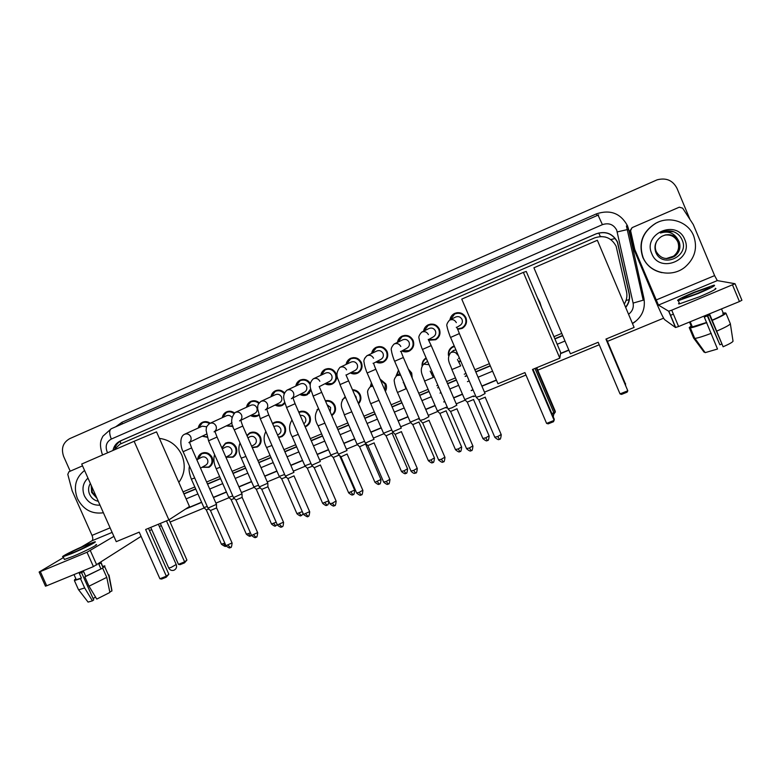 <?xml version="1.0" encoding="UTF-8"?>
<svg xmlns="http://www.w3.org/2000/svg" width="781" height="781" viewBox="0 0 781 781"><rect width="100%" height="100%" fill="white"/><g stroke="black" fill="none" stroke-linecap="round" stroke-linejoin="round"><path stroke-width="1.17" d="M460.77 361.203L458.906 361.974M432.615 373.054L431.454 373.298M408.365 369.12L411.704 372.967L412.202 378.024M380.083 379.097L385.834 383.92C386.859 386.497 386.712 388.977 385.375 391.359M352.456 389.748C356.029 389.826 358.616 391.496 360.226 394.756C361.505 398.154 360.939 401.161 358.528 403.757M325.355 400.76C329.621 399.96 332.804 401.532 334.893 405.476C336.347 409.693 335.303 413.051 331.779 415.541L332.491 415.062M298.732 412.046L298.83 411.987C303.555 410.171 307.216 411.528 309.823 416.088C311.287 420.373 310.213 423.732 306.601 426.172L305.156 426.797M272.569 423.595L274.141 422.482C278.807 420.695 282.429 422.072 285.016 426.592C286.481 430.858 285.416 434.207 281.824 436.628L278.661 437.536M246.894 435.456L249.695 432.869C254.303 431.122 257.896 432.489 260.464 436.979C261.928 441.245 260.874 444.565 257.3 446.957L252.263 447.718M221.794 447.855L225.504 443.159C230.063 441.441 233.617 442.807 236.165 447.259C237.629 451.516 236.584 454.825 233.031 457.188L226.031 457.207M197.652 459.374C197.935 456.631 199.243 454.62 201.557 453.331C206.067 451.652 209.581 453.019 212.12 457.441C213.584 461.678 212.549 464.978 209.015 467.311L202.045 467.272M437.79 338.114L437.116 338.271M423.566 331.212C424.034 328.332 425.547 326.224 428.115 324.876C433.035 323.1 436.784 324.505 439.371 329.104C440.865 333.633 439.625 337.187 435.652 339.745L429.013 340.213M397.461 342.39C397.939 339.559 399.442 337.48 401.971 336.162C406.833 334.414 410.542 335.83 413.11 340.389C414.604 344.909 413.374 348.443 409.42 350.972C406.921 352.192 404.402 352.192 401.883 350.972M371.649 353.461C372.127 350.669 373.611 348.619 376.1 347.33C380.903 345.612 384.584 347.028 387.132 351.557C388.626 356.068 387.405 359.572 383.471 362.081C380.972 363.292 378.463 363.263 375.954 361.993M346.1 364.434C346.579 361.671 348.043 359.65 350.503 358.372C355.257 356.692 358.899 358.108 361.427 362.609C362.921 367.099 361.71 370.594 357.805 373.064C355.306 374.265 352.807 374.216 350.308 372.918M464.178 326.897L463.065 327.21M449.934 319.937C450.393 317.008 451.926 314.85 454.542 313.464C459.521 311.658 463.309 313.064 465.915 317.691C467.409 322.231 466.159 325.804 462.167 328.401L457.637 329.357M320.815 375.3C321.294 372.557 322.738 370.555 325.169 369.306C329.875 367.656 333.477 369.062 335.996 373.533C337.49 378.024 336.299 381.489 332.413 383.94C329.924 385.111 327.434 385.053 324.955 383.735M311.082 390.315L307.284 394.688C304.815 395.85 302.345 395.772 299.875 394.444M284.967 403.24L282.429 405.329C279.969 406.481 277.509 406.384 275.068 405.046M258.921 415.189L257.828 415.863C255.377 416.995 252.946 416.888 250.525 415.531M233.002 426.504L226.226 425.918M207.219 437.262L202.191 436.208M624.273 304.102C626.674 300.275 627.436 296.184 626.538 291.821L616.131 246.24C611.377 237.57 604.172 234.798 594.526 237.922L119.962 444.184L113.626 450.178M183.027 491.884L194.811 486.953M206.623 482.014L219.637 476.566M232.113 471.343L244.726 466.072M257.886 460.556L270.08 455.46M283.952 449.651L295.716 444.731M310.311 438.619L321.606 433.894M336.962 427.471L347.76 422.951M363.917 416.195L374.206 411.89M391.183 404.783L400.936 400.702M418.753 393.243L427.968 389.387M436.813 385.687L437.858 385.248M446.654 381.567L455.303 377.945M464.256 374.206L466.023 373.464M474.877 369.755L489.375 363.692M553.954 336.67L561.764 333.399M448.47 355.482C447.943 351.675 449.3 348.746 452.531 346.686L454.23 345.963M422.062 365.567C421.974 362.238 423.322 359.699 426.114 357.923M396.045 376.061L398.495 370.184M372.508 385.355L370.34 386.741L371.414 382.827M344.88 397.392L345.007 396.182M295.794 386.058C296.272 383.334 297.707 381.362 300.109 380.122C304.307 378.57 307.734 379.683 310.389 383.481M271.046 396.699C271.505 394.005 272.93 392.052 275.303 390.832C278.739 389.455 281.814 390.129 284.518 392.853M246.542 407.243C247.001 404.568 248.407 402.625 250.76 401.424C253.776 400.175 256.588 400.624 259.214 402.781M222.292 417.679C222.741 415.023 224.127 413.1 226.461 411.919C229.233 410.738 231.889 411.079 234.427 412.934M198.296 428.008C198.735 425.372 200.112 423.468 202.416 422.296C205.1 421.154 207.687 421.467 210.177 423.224M429.901 324.603L430.39 324.154M455.587 313.552L456.387 312.82M452.99 346.989L453.536 346.208M625.688 307.46C629.066 303.34 630.247 298.703 629.242 293.568L617.527 242.061C612.812 233.47 605.675 230.717 596.118 233.822L120.401 440.914C116.428 442.817 113.938 446 112.942 450.471M114.944 448.109C116.213 444.477 118.536 441.88 121.914 440.299L596.049 233.9C605.568 230.815 612.675 233.548 617.371 242.11L629.047 293.431C630.042 298.508 628.881 303.096 625.571 307.187M70.212 471.197L63.651 456.475C60.938 448.489 62.949 442.544 69.704 438.649L657.143 179.825C666.144 177.512 672.753 180.323 676.951 188.25L689.926 219.315M673.388 314.128L670.401 315.368M663.586 318.179L607.442 341.375M599.232 344.763L537.758 370.165M525.974 375.026L484.474 392.169M475.609 395.83L473.628 396.66M465.105 400.175L456.221 403.845M447.415 407.477L446.166 408.004M437.731 411.48L428.291 415.385M419.543 418.997L419.006 419.221M410.669 422.667L400.692 426.787M383.901 433.719L373.396 438.063M357.425 444.662L346.403 449.212M331.222 455.479L319.722 460.234M305.283 466.198L293.334 471.138M279.618 476.8L267.248 481.916M254.235 487.285L241.436 492.577M229.106 497.673L215.917 503.12M204.251 507.933L170.092 522.05M161.325 525.672L159.363 526.482M151.729 529.635L149.483 530.563M183.955 493.992L195.738 489.062M207.561 484.132L220.574 478.694M233.05 473.471L245.664 468.2M258.833 462.703L271.027 457.607M284.899 451.808L296.653 446.888M311.248 440.796L322.553 436.071M337.909 429.648L348.707 425.137M364.864 418.382L375.153 414.086M392.13 406.989L401.893 402.908M419.709 395.459L428.925 391.613M437.78 387.913L438.824 387.483M447.611 383.803L456.27 380.191M465.212 376.452L466.989 375.71M475.834 372.01L490.341 365.947M554.92 338.954L562.73 335.693M562.632 335.459L554.832 338.729M490.243 365.723L475.736 371.785M466.892 375.485L465.115 376.227M456.172 379.966L447.513 383.578M438.727 387.259L437.682 387.688M428.837 391.388L419.622 395.245M401.795 402.693L392.042 406.764M375.056 413.862L364.776 418.167M348.609 424.923L337.812 429.433M322.455 435.857L311.16 440.572M296.565 446.673L284.801 451.594M270.929 457.393L258.736 462.489M245.566 467.995L232.953 473.257M220.476 478.48L207.463 483.917M195.65 488.857L183.867 493.777M643.046 257.339C638.458 243.018 642.773 231.615 655.981 223.151C669.542 215.566 688.188 221.755 693.626 235.755C697.775 247.753 694.973 258.14 685.23 266.917C671.758 278.387 649.099 273.165 643.046 257.339M661.917 272.647C652.896 270.656 646.531 265.55 642.802 257.339C638.233 243.057 642.529 231.703 655.689 223.268L658.383 222.019M684.752 239.542C694.065 259.741 659.457 274.307 651.774 253.62C642.372 233.636 676.912 218.7 684.752 239.542M655.649 251.853C661.585 268.898 689.428 256.705 682.369 240.509C680.612 236.018 677.42 232.992 672.773 231.42C668.497 230.375 664.397 230.912 660.472 233.031C668.038 230.717 673.769 232.748 677.654 239.142C673.144 234.3 667.814 233.392 661.673 236.438L660.638 237.131C655.571 241.017 653.902 245.927 655.649 251.853M666.749 258.618L674.599 256.207C679.402 252.322 680.876 247.518 679.021 241.798C676.19 236.243 671.631 233.958 665.344 234.954M657.202 240.48C655.044 244.082 654.712 247.753 656.186 251.502C660.589 258.833 666.779 260.405 674.745 256.207C679.548 252.322 681.022 247.509 679.167 241.778L677.654 239.142M666.486 258.609L674.032 256.207C678.806 252.341 680.271 247.567 678.435 241.885C675.682 236.448 671.23 234.163 665.09 235.022M666.554 258.609L674.179 256.207C678.953 252.331 680.417 247.557 678.582 241.866C675.809 236.399 671.338 234.115 665.148 235.003M666.232 258.589L673.476 256.207C678.22 252.361 679.675 247.616 677.849 241.964C675.174 236.653 670.84 234.359 664.836 235.091M666.291 258.589L673.612 256.207C678.367 252.351 679.821 247.597 677.996 241.944C675.301 236.594 670.938 234.31 664.895 235.071M673.652 231.723L664.426 231.44M634.699 249.149L633.908 249.237L634.699 249.149L630.599 230.659L632.083 227.652L679.285 207.19L682.623 208.136L693.274 224.518L714.615 275.605L717.29 280.594L735.028 283.728L671.728 310.184L678.591 326.526L739.441 301.554L732.539 285.006M634.045 249.666L654.976 299.445C659.886 310.994 663.079 317.701 664.533 319.575L675.497 327.503L668.663 311.209L658.442 305.078L634.836 249.588M633.908 249.237L629.867 230.991L632.083 227.652M735.048 283.776L741.921 300.246L739.441 301.554M678.591 326.526L675.497 327.503M668.663 311.209L671.728 310.184M697.472 293.412C707.274 289.224 711.149 287.174 709.089 287.252L694.504 292.485C684.8 296.624 680.954 298.664 682.955 298.615L697.472 293.412M709.49 315.007L723.118 346.774L709.909 314.821L704.306 317.115L717.514 349.029L705.175 352.641L694.953 338.417C698.126 337.968 703.574 336.269 711.296 333.311M721.673 344.118L719.877 344.763L707.732 315.739M689.506 322.045L691.439 326.653L689.223 327.561L693.616 338.046L704.101 352.172L704.677 351.938M705.175 352.641L694.202 338.446L689.779 327.922L692.015 327.005L689.867 321.899M692.015 327.005L706.551 322.465M679.285 303.018C678.172 303.789 678.279 304.053 679.626 303.819L699.376 296.809C712.731 291.108 717.993 288.296 715.171 288.365M693.977 292.319C680.817 297.932 675.585 300.714 678.298 300.646L698.029 293.578C711.384 287.877 716.655 285.085 713.844 285.192L693.977 292.319M707.322 315.905L719.877 344.763M725.393 313.357L725.178 312.849L723.45 313.552M725.178 312.849L722.728 313.279M691.175 326.019L689.223 327.561M689.779 327.922L690.336 327.883C693.382 327.434 698.878 325.677 706.815 322.602M694.202 338.446L694.953 338.417M712.155 320.171C719.135 317.145 722.972 315.104 723.665 314.06L725.92 313.132L730.352 323.744L733.037 341.238C732.383 342.322 729.083 344.157 723.118 346.774M721.507 308.915L723.665 314.06M712.428 320.308C720.765 316.705 725.256 314.313 725.92 313.132M716.919 331.027C725.246 327.424 729.727 324.994 730.352 323.744M598.178 342.283L620.026 393.907L627.797 390.783L605.939 339.081L634.104 327.424L597.358 240.265L533.921 267.795L570.413 353.773L598.178 342.283M620.026 393.907L621.549 394.395L627.094 392.169L627.797 390.783L605.968 339.061M537.348 297.581L539.886 302.286L541.506 307.363M524.93 372.586L546.602 423.409L554.159 420.373L532.466 369.472L559.821 358.157L523.368 272.374L461.756 299.113L497.956 383.744L524.93 372.586M546.602 423.409L548.164 423.858L553.544 421.701L554.295 419.28L532.984 369.257M523.368 272.374L526.257 271.456L560.699 352.553L559.821 358.157M536.713 367.714L555.34 411.441L554.129 413.901M536.244 367.91L555.203 412.427L553.934 412.944M159.412 438.385C169.633 439.752 177.102 445.297 181.827 455.001C185.8 465.027 184.804 474.155 178.839 482.404M139.223 532.154L159.9 578.76L166.333 576.183L145.627 529.508L168.891 519.882L134.117 441.285L81.712 464.031L116.252 541.663L139.223 532.154M159.9 578.76L161.628 579.063L166.216 577.227L166.333 576.183L168.842 574.211L148.488 528.317M134.117 441.285L156.532 431.873L189.48 506.508L168.891 519.882M166.216 577.227L168.842 574.211M169.077 519.755L186.913 560.075L184.492 562.876L180.099 564.653L178.459 564.351L160.33 523.416M166.48 520.878L184.619 561.861L186.913 560.075M178.459 564.351L184.619 561.861L184.492 562.876M456.28 327.288C456.612 326.809 457.646 328.908 459.374 333.565L450.569 337.431C450.295 337.372 447.074 328.137 447.123 326.595C446.244 325.15 447.044 323.002 449.524 320.142L455.577 317.057C458.398 316.012 460.546 316.803 462.03 319.429C462.879 322.016 462.157 324.037 459.882 325.492L456.709 327.405M450.393 319.702L454.659 314.001C459.326 312.293 462.889 313.611 465.33 317.955C466.735 322.221 465.554 325.57 461.805 328L457.451 328.889M485.108 393.526L480.276 396.123L476.234 397.275M485.333 397.148L478.763 399.862M428.232 339.413L431.2 345.602L422.462 349.439C422.072 349.146 419.124 340.467 419.153 338.7C418.313 337.138 419.153 334.961 421.672 332.15L429.013 328.498C431.805 327.473 433.933 328.264 435.407 330.88C436.247 333.448 435.544 335.459 433.27 336.904L428.652 339.54M423.995 330.998L428.203 325.413C432.82 323.734 436.345 325.062 438.766 329.377C440.172 333.633 439.01 336.962 435.271 339.364L428.749 339.676M456.856 405.183L451.935 407.819L448.04 408.932M457.07 408.775L450.559 411.489M394.132 344.001L402.742 339.823C405.495 338.817 407.604 339.608 409.068 342.195C409.908 344.763 409.205 346.764 406.96 348.189L400.907 351.509M397.871 342.185L402.03 336.699C406.598 335.059 410.084 336.386 412.495 340.672C413.891 344.919 412.739 348.228 409.019 350.601L402.283 350.747M428.925 416.703L423.917 419.387L420.168 420.442M429.12 420.276L422.667 422.99M366.904 355.736L376.754 351.02C379.478 350.034 381.558 350.825 383.012 353.393C383.852 355.96 383.159 357.942 380.923 359.358L373.464 363.321M372.02 353.285L376.139 347.877C380.65 346.266 384.106 347.594 386.497 351.84C387.893 356.077 386.751 359.367 383.061 361.72L376.325 361.798M401.307 428.095L392.609 431.834M401.493 431.639L395.098 434.363M339.969 367.334L351.03 362.091C353.725 361.134 355.794 361.925 357.229 364.473C358.079 367.031 357.386 369.003 355.16 370.399L346.325 374.997M346.452 364.268L350.523 358.928C354.974 357.347 358.401 358.674 360.773 362.901C362.179 367.119 361.047 370.399 357.376 372.722L350.659 372.742M374.001 439.352L365.352 443.1M374.177 442.886L367.831 445.609M313.347 378.805L325.589 373.054C328.254 372.107 330.295 372.908 331.72 375.436C332.569 377.984 331.886 379.947 329.68 381.323L319.497 386.527M321.137 375.144L325.169 369.872C329.582 368.32 332.96 369.638 335.322 373.835C336.728 378.043 335.605 381.304 331.964 383.598L325.277 383.569M347.018 450.491L338.398 454.239M340.867 456.729L338.544 454.425M347.164 453.995L340.994 456.846M287.008 390.149L300.412 383.91C303.038 382.973 305.068 383.764 306.484 386.283C307.333 388.821 306.66 390.773 304.463 392.14L292.963 397.92M296.097 385.912L300.08 380.698C304.444 379.166 307.792 380.493 310.145 384.662L310.291 385.023M320.327 461.503L311.746 465.251M320.454 464.988L314.206 467.721M310.721 388.801L306.816 394.366L300.177 394.298M260.961 401.366L275.498 394.639C278.095 393.722 280.106 394.512 281.511 397.021C282.361 399.54 281.697 401.483 279.52 402.83L266.721 409.185M271.319 396.572L275.254 391.408C278.68 390.061 281.668 390.812 284.216 393.673M293.929 472.388L285.377 476.146M294.037 475.863L287.838 478.597M284.743 402.459L281.941 405.017L275.342 404.909M235.198 412.466L250.838 405.261C253.415 404.363 255.397 405.154 256.803 407.643C257.642 410.152 256.988 412.085 254.831 413.413L240.782 420.324M246.786 407.126L250.681 402.01C253.591 400.809 256.285 401.278 258.765 403.416M267.834 483.156L259.302 486.924M267.844 483.361L267.912 486.788L261.752 489.355M258.745 414.604L257.32 415.551L250.769 415.414M209.718 423.439L226.431 415.775C228.579 414.955 230.405 415.482 231.908 417.366M222.517 417.571L226.373 412.505C228.97 411.402 231.449 411.714 233.831 413.442M242.022 493.797L233.509 497.585M242.032 494.002L242.071 497.429L235.95 499.996M232.006 422.482L230.405 423.888L215.117 431.337M232.855 426.035L226.451 425.811M184.511 434.295L202.289 426.182L206.78 426.777M198.491 427.91L202.299 422.892C204.729 421.847 207.092 422.091 209.386 423.614M216.493 504.331L207.99 508.128M216.503 504.526L216.513 507.962L210.431 510.52M206.448 434.138L189.744 442.222M207.102 436.891L202.396 436.11M452.716 351.108L455.831 349.703M473.579 395.957L464.793 399.628M448.763 354.74C448.587 351.46 449.895 348.961 452.668 347.223L454.464 346.491M473.647 399.481L467.253 402.137M459.326 357.844L458.525 358.44M460.575 360.754L458.74 361.544M426.524 362.081L427.597 361.369M446.107 407.291L437.409 410.952M422.414 365.108C422.521 362.169 423.819 359.943 426.328 358.42M446.195 410.786L439.859 413.452M432.44 372.635L431.297 372.888M418.938 418.499L410.328 422.16M396.397 375.778L398.7 370.653M408.883 370.321L411.089 373.269L411.714 376.891M419.046 421.974L412.768 424.63M391.798 429.96L383.539 433.24M370.663 386.536L371.619 383.295M380.415 379.878L385.199 384.232L385.072 390.656M385.941 435.72L383.676 433.426M392.189 433.035L386.087 435.818M354.73 394.991L356.038 396.738L356.419 398.886M364.581 441.304L357.044 444.204M352.729 390.373C355.882 390.607 358.167 392.179 359.572 395.079C360.724 398.076 360.295 400.79 358.294 403.211M359.445 446.654L357.171 444.379M365.635 443.979L359.572 446.761L374.88 482.121M327.073 404.724L330.636 407.497L330.217 411.938M337.646 452.492L330.832 455.05M325.589 401.297C329.475 400.721 332.355 402.225 334.229 405.808C335.557 409.605 334.678 412.7 331.574 415.072M339.188 455.069L333.243 457.471M300.216 415.463C302.579 415.053 304.336 415.941 305.488 418.128C306.308 420.471 305.752 422.336 303.829 423.741M301.261 411.196L298.928 412.514C303.331 410.894 306.738 412.192 309.139 416.419C310.516 420.442 309.501 423.595 306.113 425.889L304.98 426.397M312.595 466.13L307.304 468.18M311.004 463.553L304.893 465.769M274.248 426.465L274.453 426.348C277.089 425.333 279.149 426.094 280.613 428.662C281.443 431.083 280.838 432.977 278.797 434.334L277.577 435.066M272.754 424.015L274.111 423.077C278.485 421.398 281.882 422.687 284.313 426.924C285.69 430.936 284.694 434.08 281.316 436.345L278.505 437.184M286.256 477.054L281.638 478.773M284.645 474.467L279.237 476.39M249.735 436.862L249.9 436.764C252.507 435.769 254.538 436.54 255.992 439.078C256.822 441.49 256.227 443.374 254.196 444.721L251.619 446.244M247.06 435.827L249.647 433.475C253.971 431.825 257.339 433.113 259.751 437.321C261.127 441.324 260.132 444.448 256.773 446.693L252.126 447.406M260.2 487.842L256.246 489.257M258.579 485.265L253.854 486.885M222.253 448.899L225.592 447.074C228.179 446.097 230.19 446.869 231.635 449.387C232.465 451.799 231.869 453.673 229.848 455.001L225.934 457.266M221.95 448.196L225.436 443.764C229.712 442.144 233.041 443.432 235.432 447.611C236.809 451.603 235.833 454.708 232.494 456.934L226.236 457.09M234.417 498.503L231.127 499.625M232.787 495.945L228.745 497.272M196.841 459.814L201.537 457.275C204.095 456.319 206.086 457.09 207.521 459.589C208.351 462.001 207.756 463.855 205.754 465.173L200.512 468.141M197.837 459.277L201.469 453.946C205.696 452.365 208.996 453.644 211.368 457.803C212.744 461.776 211.778 464.871 208.459 467.067L202.23 467.175M208.898 509.046L206.272 509.886M207.268 506.498L203.9 507.552M81.244 547.1L91.973 540.784C93.037 539.827 93.056 538.031 92.021 535.395L72.194 490.907L67.791 474.35L68.943 471.744L82.522 465.857M141.088 536.362L93.427 566.606L87.023 552.255L113.889 536.362M63.544 557.527L39.128 572.024L40.339 571.585L46.694 585.779L93.427 566.606M46.694 585.779L45.444 586.111M40.339 571.585L87.023 552.255M73.521 552.479C82.269 548.877 93.535 543.137 90.557 543.82L84.358 546.075C75.806 549.59 64.442 555.35 67.371 554.715L73.521 552.479M76.04 579.16L76.274 579.678L81.39 578.057L79.311 573.41L83.635 571.633L85.725 576.29L102.662 568.119L106.782 577.364L109.887 592.457L96.756 599.095L89.005 586.199L84.846 576.866L85.725 576.29M64.208 559.02L64.413 559.479L72.77 556.462C84.719 551.562 99.997 543.713 95.926 544.621M86.261 544.943C74.673 549.717 59.2 557.556 63.173 556.697L71.52 553.661C83.469 548.74 98.757 540.94 94.706 541.877L86.261 544.943M109.77 591.861L111.917 590.992L108.832 575.958L104.722 566.762L102.985 567.475L101.003 562.242M104.722 566.762L104.839 565.864L102.828 566.352M78.266 589.196L74.41 580.576L74.673 579.57L75.982 579.033M74.41 580.576L80.502 578.643L84.67 587.956L92.431 600.843L93.73 599.906L81.497 572.532M81.39 578.057L80.502 578.643M108.832 575.958L108.998 574.992M78.559 589.84L84.67 587.956M87.687 601.585L88.077 602.092L92.431 600.843M95.575 597.133L93.105 598.5M102.985 567.475L100.934 562.867L98.855 564.214L100.915 568.841M84.846 576.866L102.662 568.119M89.005 586.199L106.782 577.364M103.395 512.766C91.914 514.347 83.264 509.651 77.465 498.678C73.189 487.041 75.562 477.63 84.573 470.455M99.997 505.141C93.007 505.522 87.794 502.388 84.358 495.74C81.722 488.75 82.923 482.873 87.97 478.099M90.352 483.449C88.429 486.563 88.077 489.921 89.298 493.524C91.055 497.819 94.052 500.406 98.289 501.295M91.592 486.231L92.256 492.118L96.551 497.38M91.211 485.382L91.641 492.42L96.932 498.249M600.296 236.536L598.783 232.982M605.46 237.043L600.774 236.516M626.05 300.441L629.164 299.66M610.81 239.562L615.233 238.488M120.977 443.745L120.098 441.294M628.51 229.673L627.631 229.926L628.705 229.624L643.934 298.371C645.653 309.13 641.836 317.535 632.493 323.607M628.559 314.274C632.366 311.404 633.889 307.675 633.108 303.087L616.707 230.131C613.563 224.401 608.799 222.565 602.415 224.655L111.312 439.059C106.558 441.773 105.123 445.922 107.007 451.486L107.68 452.765M102.701 454.923L102.077 453.654C98.65 442.095 101.608 439.283 102.877 436.237L111.234 428.769L598.715 214.853L598.051 215.136L602.415 224.655M115.686 426.816L121.953 422.287L596.43 213.867L597.153 215.527M596.43 213.867C610.283 209.318 620.631 213.281 627.475 225.738L628.705 229.624M568.89 350.191L560.533 353.656M496.443 380.22L481.926 386.234M473.071 389.904L471.304 390.637M462.342 394.356L453.683 397.939M444.887 401.59L443.842 402.02M434.988 405.69L425.772 409.517M407.936 416.908L398.173 420.959M381.177 427.998L370.887 432.264M354.711 438.971L343.904 443.452M328.537 449.827L317.232 454.513M302.618 460.565L290.854 465.447M276.972 471.197L264.769 476.254M251.589 481.721L238.966 486.953M226.48 492.128L213.457 497.526M201.635 502.427L185.429 509.144M626.421 225.982L643.202 300.197L633.108 303.087M186.112 498.883L197.905 493.973M209.718 489.043L222.741 483.624M235.218 478.421L247.841 473.159M261.01 467.673L273.204 462.596M287.076 456.807L298.85 451.906M313.445 445.824L324.75 441.119M340.106 434.714L350.913 430.214M367.07 423.478L377.36 419.192M394.346 412.114L404.109 408.043M421.935 400.624L431.151 396.777M440.006 393.087L441.05 392.658M449.836 388.987L458.496 385.384M467.448 381.655L469.215 380.913M478.07 377.223L492.586 371.18M557.185 344.265L564.995 341.014M642.861 298.635L643.934 298.371M121.953 422.287L122.353 423.888M598.051 215.136L111.234 428.769C109.164 430.204 109.184 433.631 111.312 439.059M617.283 231.918L627.543 229.536M642.812 298.43L643.7 298.225M122.012 440.259L120.499 440.875M658.442 305.078L717.29 280.594M656.04 300.041L714.615 275.605M630.599 230.659L629.867 230.991M625.015 384.125L625.552 383.608M551.952 413.774L553.973 412.475M168.716 567.953L171.059 567.445L176.203 564.507L158.367 524.236M485.226 397.304L501.158 434.5L497.77 436.52L494.783 437.175M499.43 439.254L497.77 436.52M449.524 320.142L449.553 320.132C452.511 319.029 454.776 319.868 456.329 322.621M476.322 397.5L450.549 337.363M456.973 408.941L472.847 445.902L469.41 447.952L466.53 448.577M471.148 450.637L469.41 447.952M421.711 332.12C424.639 331.046 426.865 331.886 428.418 334.619M448.138 409.146L422.433 349.38M429.042 420.442L444.867 457.168L441.363 459.248L438.59 459.853M443.188 461.893L441.363 459.248M400.497 351.391C401.639 352.172 400.614 351.069 403.357 357.493L394.639 361.252M420.256 420.656L394.669 361.31C394.229 360.881 391.535 352.885 391.506 350.776C390.695 349.019 391.564 346.764 394.122 344.011L394.18 343.982C397.07 342.927 399.276 343.767 400.809 346.481M401.434 431.805L417.21 468.317L413.637 470.426L410.972 471.002M415.541 473.013L413.637 470.426M373.084 363.233C374.245 364.044 373.259 363.263 375.827 369.247L367.158 372.996M364.59 358.381L366.963 355.706C369.813 354.672 372 355.511 373.523 358.206M374.128 443.042L389.856 479.329L386.224 481.477L383.656 482.033M388.206 484.015L386.224 481.477M345.973 374.919L348.609 380.874L339.989 384.603M365.44 443.296L340.008 384.662C338.954 379.4 333.731 375.231 339.94 367.353L340.047 367.304C342.859 366.289 345.026 367.119 346.53 369.803M347.145 454.151L362.814 490.224L359.123 492.401L356.644 492.938M361.173 494.89L359.123 492.401M319.165 386.478L321.704 392.365L313.113 396.084M338.485 454.435L313.132 396.143C311.297 389.758 307.353 384.555 313.298 378.824L313.425 378.765C316.207 377.779 318.345 378.609 319.839 381.265M320.454 465.144L336.074 501.002L332.315 503.208L329.933 503.716M334.434 505.649L332.315 503.208M292.66 397.9C293.471 398.398 292.358 396.621 295.101 403.718L286.559 407.497C284.675 401.161 280.955 395.782 286.959 390.178L287.096 390.11C289.849 389.133 291.967 389.963 293.451 392.609C294.339 395.245 293.646 397.285 291.372 398.72L291.352 398.73M311.824 465.437L286.529 407.448M294.037 475.951L309.637 511.653L303.506 514.386M307.997 516.28L305.81 513.888M266.448 409.185C267.287 409.625 266.214 408.346 268.791 414.955L260.268 418.723L257.652 408.736C258.013 405.349 256.92 405.202 260.903 401.395L261.049 401.327C263.773 400.37 265.872 401.2 267.346 403.816C268.234 406.442 267.551 408.473 265.306 409.888L265.306 409.888M285.455 476.332L260.249 418.675M267.961 486.748L283.483 522.186L277.372 524.93M281.853 526.804L279.588 524.451M240.519 420.334C241.388 420.734 240.353 419.934 242.784 426.065L234.271 429.833C230.532 423.419 230.815 417.64 235.12 412.505L235.296 412.417C237.98 411.48 240.06 412.309 241.534 414.906C242.413 417.523 241.749 419.524 239.533 420.93M259.38 487.1L234.251 429.784M242.149 497.38L257.623 532.613L250.535 535.981L248.387 533.648L246.318 534.106M255.992 537.211L253.659 534.907M214.882 431.366L217.05 437.057L208.556 440.816L206.116 430.38C206.516 427.49 205.774 426.963 209.63 423.487L209.816 423.39C212.481 422.462 214.531 423.302 215.995 425.879C216.874 428.457 216.23 430.448 214.062 431.844M233.578 497.751L208.527 440.777M216.61 507.884L232.045 542.922L225.953 545.685M230.415 547.501L228.013 545.245M189.529 442.261L191.609 447.923L183.115 451.691C180.889 448.03 178.908 436.999 184.404 434.353L184.619 434.246C187.245 433.338 189.285 434.168 190.73 436.735C191.609 439.283 190.984 441.255 188.865 442.642M208.058 508.294L183.096 451.643M473.55 399.628L489.082 435.837L485.743 437.809L482.873 438.463M487.403 440.474L485.743 437.809M457.461 359.524L460.692 365.899L451.887 369.55M453.741 350.308L450.91 352.553C453.8 351.489 456.006 352.299 457.529 354.994M446.107 410.943L461.591 446.937L458.203 448.938L455.43 449.553M459.931 451.545L458.203 448.938M430.185 371.131L433.27 377.428L424.542 381.06M427.314 361.515L423.605 364.161L429.013 364.678M418.977 422.13L434.412 457.9L430.956 459.931L428.281 460.526M432.762 462.498L430.956 459.931M403.201 382.602C404.363 383.549 403.181 382.085 405.993 388.772L397.5 392.443M399.901 373.455L396.826 375.505L400.653 375.192M392.14 433.191L407.526 468.756L404.011 470.816L401.434 471.382M405.895 473.335L404.011 470.816M378.98 400.311L370.75 403.689M383.617 433.426L370.799 403.816C370.096 402.811 367.714 395.186 367.783 393.263C367.119 391.486 367.968 389.309 370.34 386.741L372.869 386.185M365.606 444.125L380.933 479.485L374.968 482.326C379.937 486.319 378.726 483.341 379.224 484.113L377.36 481.574M379.312 484.044L379.224 484.113C379.332 482.746 380.171 486.797 381.021 479.68M351.782 411.812L344.284 414.828M342.312 399.677L345.524 397.363M339.569 455.44L354.642 490.097L348.619 492.743M353.032 494.637L351.011 492.215M324.886 423.156L318.111 425.84M316.988 409.81L318.58 408.658M328.674 500.826L322.631 503.257M327.024 505.122L324.935 502.739M298.274 434.373L292.221 436.735M291.782 420.237L292.026 420.041C288.716 425.235 288.794 430.829 292.27 436.843L304.971 465.945M302.306 511.633L296.917 513.644M301.3 515.489L299.143 513.156M271.964 445.463L266.604 447.513M276.21 522.264L271.485 523.934M275.859 525.75L273.633 523.455M245.927 456.416L241.261 458.174M250.379 532.759L248.387 533.648M250.681 535.893L250.535 535.981C250.066 535.219 251.287 538.129 246.396 534.282L231.196 499.733M220.174 467.263L216.191 468.727M224.821 543.117L221.413 544.172M225.768 545.939L223.415 543.732M194.703 477.972L191.374 479.163M91.973 540.784L112.122 532.398M92.021 535.395L110.101 527.849M90.352 550.664L96.746 564.985M306.601 426.172L307.304 425.733M281.824 436.628L282.41 436.257M257.3 446.957L257.789 446.664M435.652 339.745L436.413 339.286M409.42 350.972L409.957 350.669M462.167 328.401L463.27 327.688M186.337 508.558L201.557 502.242M213.379 497.341L226.402 491.942M238.888 486.768L251.511 481.535M264.691 476.068L276.894 471.011M290.776 465.261L302.54 460.38M317.145 454.327L328.459 449.631M343.825 443.266L354.633 438.785M370.799 432.078L381.099 427.812M398.085 420.764L407.848 416.722M425.684 409.322L434.91 405.505M443.764 401.834L444.809 401.405M453.605 397.754L462.264 394.161M471.216 390.451L472.993 389.719M481.848 386.039L496.365 380.025M560.563 353.412L568.802 349.995M632.434 323.471L636.105 320.893M121.914 440.299L120.401 440.914M668.829 311.209L675.672 327.512M709.333 287.818L709.089 287.252M692.396 326.975L690.209 321.752M679.626 303.819L678.298 300.646M694.758 338.437L690.336 327.883M625.708 385.755L625.396 383.842M606.388 338.895L625.269 383.539M553.309 416.947L553.836 412.671M534.985 368.427L553.7 412.368M150.733 527.39L168.813 568.158C170.004 570.189 171.713 570.882 173.958 570.237C176.262 569.056 177.033 567.211 176.291 564.712M501.256 434.734C500.367 442.105 499.45 437.916 499.381 439.303C498.883 438.512 500.035 441.636 494.881 437.409L478.851 400.009M454.659 314.001L457.461 312.644M459.394 333.633L485.06 393.536M478.899 399.999L476.39 397.49M472.954 446.127C472.085 453.468 471.148 449.309 471.089 450.686C470.601 449.895 471.744 453 466.628 448.811L450.647 411.636M428.203 325.413L431.044 324.066M435.964 338.954L438.239 337.597M431.229 345.661L456.797 405.193M450.696 411.626L448.196 409.137M444.965 457.393C444.096 464.724 443.198 460.565 443.11 461.942C442.632 461.151 443.774 464.246 438.688 460.077L422.755 423.136M402.264 336.591L404.89 335.371M409.508 350.327L411.899 348.97M403.377 357.552L428.867 416.712M422.804 423.126L420.324 420.647M417.308 468.532C416.439 475.824 415.551 471.695 415.453 473.071C415.297 472.651 414.75 474.926 411.07 471.226L395.186 434.5M376.383 347.76L379.01 346.549M366.875 355.745C364.288 358.45 363.37 360.715 364.141 362.54C364.092 364.542 366.621 372.352 367.187 373.054L392.697 432.039M383.403 361.535L385.873 360.168M375.846 369.306L401.258 428.105M395.225 434.49L392.755 432.03M389.953 479.544C389.075 486.846 388.225 482.678 388.108 484.083C387.601 483.293 388.86 486.338 383.754 482.248L367.919 445.736M350.776 358.811L353.383 357.62M357.61 372.596L360.148 371.239M348.638 380.923L373.953 439.361M367.958 445.736L365.498 443.286M362.911 490.439C362.042 497.702 361.193 493.563 361.056 494.959C360.568 494.168 361.818 497.214 356.732 493.143L340.955 456.856M325.423 369.755L328.03 368.564M331.964 383.598L334.698 382.163M321.733 392.413L346.969 450.5M336.162 501.207C335.303 508.451 334.463 504.321 334.317 505.717C333.838 504.936 335.069 507.953 330.021 503.921L314.284 467.848M300.334 380.581L302.94 379.4M306.816 394.366L309.53 392.96M295.12 403.777L320.278 461.503M314.323 467.839L311.883 465.427M309.725 511.848C308.837 519.092 308.036 514.962 307.87 516.358C308.222 517.354 306.796 516.758 303.594 514.581L287.916 478.714M275.508 391.291L278.114 390.119M281.941 405.017L284.635 403.65M268.82 415.014L293.89 472.388M287.955 478.714L285.514 476.322M283.571 522.382C283.093 529.108 281.736 525.72 281.716 526.892C281.258 526.101 282.468 529.088 277.46 525.125L261.83 489.472M250.935 401.903L253.532 400.731M257.32 415.551L258.804 414.809M242.803 426.114L267.795 483.156M261.869 489.462L259.429 487.09M257.701 532.798C256.803 540.022 256.051 535.883 255.836 537.299C255.387 536.518 256.588 539.486 251.609 535.551L236.028 500.104M226.617 412.397L229.214 411.226M217.079 437.106L241.983 493.807M236.057 500.104L233.626 497.741M232.123 543.098C231.225 550.293 230.444 546.192 230.249 547.598C229.809 546.817 231 549.775 226.031 545.87L210.499 510.628M202.543 422.785L205.139 421.623M191.628 447.972L216.454 504.341M210.538 510.618L208.107 508.285M489.179 436.052C488.291 443.266 487.412 439.166 487.354 440.523C486.866 439.732 488.027 442.798 482.961 438.678L467.341 402.274M452.668 347.223L454.269 346.042M464.88 399.833L451.945 369.686C450.578 364.493 445.707 359.211 450.686 352.68M467.389 402.264L464.939 399.823M461.688 447.142C460.81 454.327 459.941 450.246 459.863 451.603C459.374 450.822 460.556 453.859 455.518 449.768L439.947 413.579M437.497 411.157L424.6 381.187C423.185 376.266 418.538 370.292 423.605 364.161M439.986 413.569L437.555 411.148M434.5 458.115C433.621 465.291 432.772 461.19 432.684 462.557C432.205 461.776 433.377 464.802 428.378 460.741L412.846 424.766M410.406 422.355L397.549 392.56C396.973 391.867 394.327 383.656 394.405 381.85C393.722 380.191 394.532 378.072 396.826 375.505M412.885 424.757L410.464 422.345M407.614 468.961C406.755 476.107 405.905 472.027 405.808 473.393C405.339 472.612 406.501 475.619 401.522 471.587L386.048 435.827M345.397 397.07L344.128 397.851C338.368 404.988 343.015 409.429 344.343 414.945L357.122 444.389M358.362 403.377L359.514 402.596M354.73 490.292C353.861 497.399 353.051 493.348 352.924 494.705C352.436 493.943 353.637 496.901 348.697 492.938L333.311 457.588M318.56 408.629L318.209 408.834C314.44 414.028 314.431 419.729 318.16 425.948L330.91 455.225M325.462 401.004L326.175 400.585M333.35 457.578L330.959 455.216M331.954 414.809L334.112 413.403M328.879 501.314C327.795 507.25 327.102 504.067 326.907 505.19C326.438 504.428 327.63 507.377 322.709 503.442L307.372 468.297M307.411 468.288L305.02 465.945M306.767 425.479L308.993 424.073M303.106 513.449C301.036 516.797 301.866 514.728 301.173 515.567C300.714 514.806 301.896 517.735 297.005 513.83L281.716 478.88M274.453 426.348L273.906 426.66M274.111 423.077L276.581 421.711M279.315 476.556L266.653 447.62C263.558 441.89 263.295 436.52 265.862 431.502M281.746 478.88L279.364 476.547M281.863 436.013L284.147 434.607M277.235 524.607L275.722 525.828C275.263 525.066 276.435 527.985 271.563 524.11L256.324 489.365M249.9 436.764L247.948 437.858M249.647 433.475L252.146 432.108M253.932 487.051L241.309 458.271C238.566 452.814 238.146 447.728 240.05 443.012M256.353 489.355L253.981 487.041M257.232 446.42L259.565 445.014M225.436 443.764L227.964 442.397M228.813 497.438L216.23 468.825C213.799 463.621 213.262 458.877 214.599 454.581M231.235 499.723L228.862 497.429M232.875 456.709L235.257 455.313M225.963 545.86L225.611 546.026C225.982 546.973 224.606 546.407 221.492 544.337L206.34 509.983M201.469 453.946L204.017 452.589M206.379 509.983L204.007 507.699L191.413 479.261C189.197 473.393 188.563 469.039 189.51 466.198M208.781 466.872L211.192 465.486M39.128 572.024L45.483 586.199M76.274 579.678L73.99 574.582M64.413 559.479L63.173 556.697M111.898 590.251L109.135 575.695M88.077 602.092L78.656 589.831"/></g></svg>
